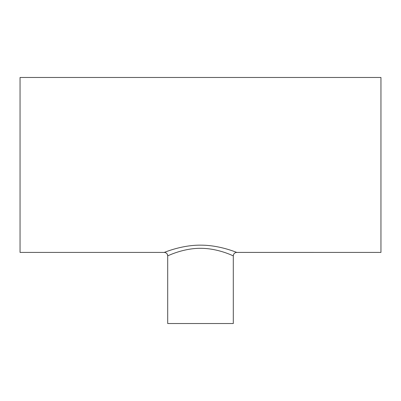 <?xml version="1.0" encoding="UTF-8"?>
<svg xmlns="http://www.w3.org/2000/svg" width="401" height="401" viewBox="0 0 401 401"><rect width="100%" height="100%" fill="white"/><g stroke="black" fill="none" stroke-linecap="round" stroke-linejoin="round"><path stroke-width="0.6" d="M230.64 254.725L233.297 255.853L233.302 323.527L167.698 323.527L167.698 255.858C167.493 253.768 166.345 252.62 164.255 252.414L164.26 252.409C164.41 252.424 182.154 244.81 201.167 245.166C220.269 245.171 237.372 252.78 236.74 252.409L380.95 252.414L380.95 77.473L20.05 77.473L20.05 252.414L164.255 252.414A3.444 3.444 -111.7 0 1 167.703 255.853C167.788 255.943 183.182 248.129 200.796 248.319C218.495 248.324 233.547 256.124 233.302 255.858L233.302 255.858C233.507 253.768 234.655 252.62 236.745 252.414M166.736 251.492L166.129 251.713M165.397 251.983L165.052 252.109"/></g></svg>
